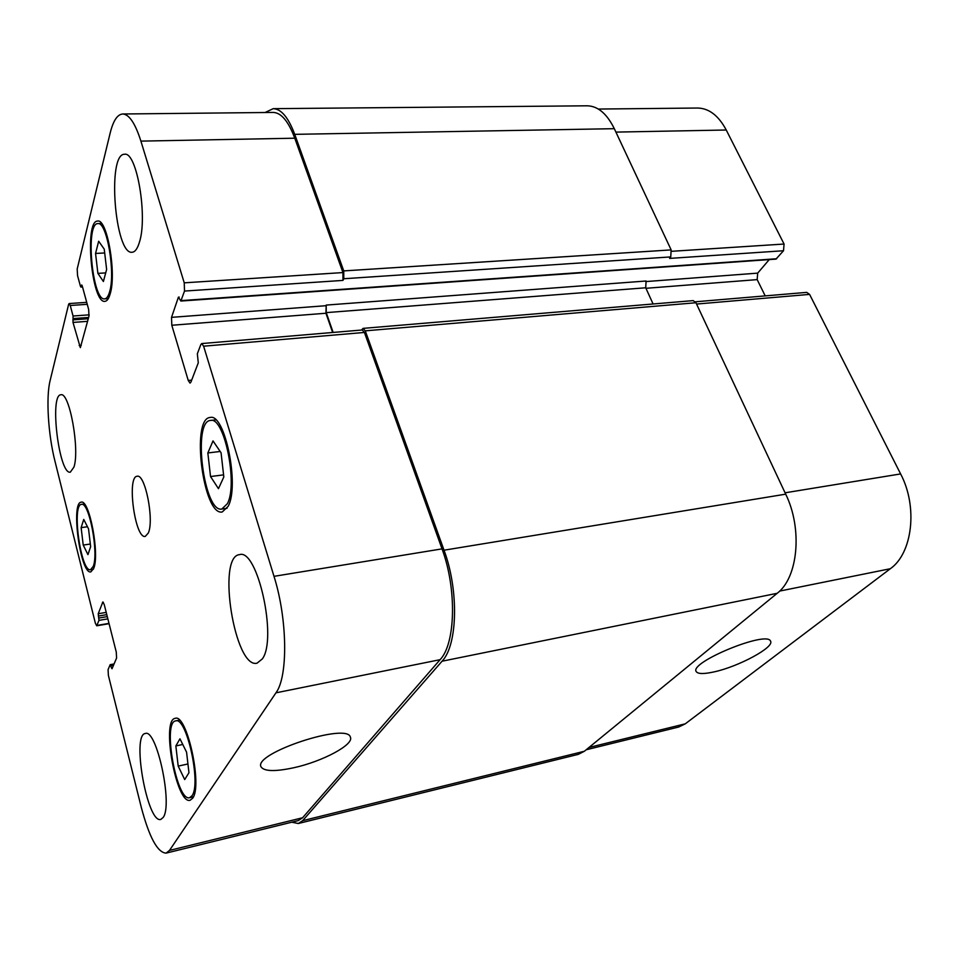 <?xml version="1.0" encoding="UTF-8"?>
<svg xmlns="http://www.w3.org/2000/svg" width="959" height="959" viewBox="0 0 959 959"><rect width="100%" height="100%" fill="white"/><g stroke="black" fill="none" stroke-linecap="round" stroke-linejoin="round"><path stroke-width="1.44" d="M293.91 767.715C275.077 771.755 264.121 771.468 261.028 766.828C252.984 753.33 347.53 722.127 350.383 737.171C354.303 744.532 322.62 761.446 293.91 767.715M714.023 671.899C703.822 674.153 697.9 674.045 696.246 671.6C688.79 662.501 767.224 630.219 770.521 641.139C774.896 647.109 738.49 666.697 714.023 671.899M210.536 476.539L207.839 452.96L213.018 440.924L221.073 452.792L223.819 476.971L218.46 488.67L210.536 476.539L223.579 474.873M207.839 452.96L220.186 451.473M97.89 273.375L95.552 253.452L98.669 241.236L104.243 249.136L106.629 269.479L103.392 281.502L97.89 273.375L105.706 272.907M95.552 253.452L104.699 252.96M83.217 545.06L81.131 527.63L83.745 519.442L88.54 528.889L90.649 546.642L87.94 554.638L83.217 545.06L90.338 544.041M81.131 527.63L87.449 526.755M178.194 766.109L175.845 745.946L179.956 738.802L186.561 752.144L188.959 772.738L184.703 779.571L178.194 766.109L187.94 763.975M175.845 745.946L182.761 744.472M109.59 291.848C115.703 272.776 106.785 221.229 97.866 223.603C85.087 222.896 92.304 301.294 104.675 298.86C106.665 298.669 108.307 296.331 109.59 291.848M110.165 293.898C108.799 298.669 107.048 301.15 104.927 301.342C91.74 303.931 84.032 220.342 97.662 221.073C107.18 218.52 116.71 273.603 110.165 293.898M227.343 503.727C238.204 484.319 224.262 416.218 210.524 420.45C192.184 420.881 203.967 513.149 221.817 509.037L227.343 503.727M228.134 506.352L222.248 511.974C203.2 516.35 190.637 417.968 210.213 417.477C224.862 412.945 239.75 485.722 228.134 506.352M191.992 795.766C201.498 783.982 186.454 716.085 175.641 720.904C162.275 721.971 176.696 802 189.606 797.696L191.992 795.766M192.651 798.236L190.11 800.262C176.324 804.829 160.956 719.502 175.209 718.351C186.741 713.184 202.805 785.721 192.651 798.236M93.263 566.349C98.897 552.887 89.055 501.413 81.503 504.362C71.493 504.374 80.892 572.475 90.53 569.718L93.263 566.349M93.754 568.315L90.853 571.888C80.568 574.825 70.546 502.204 81.227 502.18C89.283 499.016 99.796 554.002 93.754 568.315M73.939 467.093L70.331 472.164C59.086 475.053 49.257 394.509 60.908 394.784C69.42 391.704 79.957 449.711 73.939 467.093M163.186 817.428L160.8 819.418C147.374 823.973 131.419 734.534 145.3 733.515C156.533 728.205 173.076 804.757 163.186 817.428M262.334 658.917L257.012 663.196C234.679 669.13 216.638 556.196 239.522 554.65C257.408 548.116 277.595 638.634 262.334 658.917M139.391 242.315C137.461 248.717 135.051 252.025 132.138 252.253C114.96 255.214 106.845 153.284 124.598 154.267C136.789 151.39 147.89 216.95 139.391 242.315M169.491 850.417L166.087 853.126C157.492 852.635 149.184 837.195 141.153 806.831L108.379 675.388L108.079 669.61L110.105 664.791L112.023 668.747L116.578 658.042L116.279 652.096L104.231 604.542L102.853 601.976L98.226 613.724L98.969 620.365L96.715 625.795L95.373 623.242L54.927 461.039C48.19 434.631 45.876 397.302 50.096 380.663L68.604 304.399L69.132 303.559L70.247 305.489L73.052 316.014L73.004 322.428L80.34 347.637L88.995 316.098L88.648 309.445L82.198 285.77L81.731 284.979L80.916 287.089L80.46 286.309L77.547 275.605L77.188 268.988L110.165 133.049C113.21 120.738 117.394 114.385 122.716 113.989C129.165 114.289 135.231 123.339 140.901 141.117L184.236 282.833L184.512 291.068L180.855 301.042L178.422 297.146L171.529 317.357L171.805 325.257L188.24 380.459L190.05 383.109L190.877 382.197L198.285 362.814L197.338 353.811L200.839 344.569L201.75 343.562L203.62 346.199L273.998 576.335C287.532 619.07 288.18 676.646 275.952 692.83L169.491 850.417L302.6 817.751L298.237 820.616L166.087 853.126M148.297 533.048L145.253 536.417C135.015 539.114 126.576 476.359 137.161 476.263C145.145 473.506 154.387 520.21 148.297 533.048M695.371 301.797L806.711 292.375L809.588 294.389L900.621 473.926C918.015 506.676 912.548 553.235 890.336 568.723L685.253 723.841L678.66 727.03L586.165 749.782M598.356 109.05L697.481 108.031C708.941 108.223 718.519 115.548 726.239 130.004L784.066 244.042L783.515 250.743L775.963 259.122L180.855 301.042M769.238 259.601L757.682 273.135L757.178 279.62L765.198 295.887M298.309 823.505L578.325 754.349L584.355 751.269L777.186 593.297C798.104 577.582 802.719 528.829 785.709 494.161L695.946 302.744L693.201 300.611L363.065 328.374L365.271 330.843L444.029 550.202C459.001 590.312 457.659 645.107 442.051 661.219L302.636 820.676L298.309 823.505L291.776 822.211M653.091 303.991L645.719 287.784L646.09 281.011L326.204 305.082L325.94 313.245L332.641 332.485M783.515 250.743L669.598 258.403L670.737 256.916L671.156 249.903L614.311 128.686C606.891 113.653 597.841 106.029 587.172 105.802L273.219 108.667C281.227 108.942 288.395 117.501 294.725 134.344L343.754 270.906L343.778 278.745L342.974 280.4L184.512 291.068M122.716 113.989L273.207 112.431C281.239 112.694 288.419 121.29 294.773 138.204L342.95 272.572L342.974 280.4M201.75 343.562L362.226 329.98L364.42 332.449L442.027 548.872C456.94 588.874 455.621 643.549 440.109 659.672L302.6 817.751M361.543 330.04L363.065 328.374M326.204 305.082L326.24 312.622L333.145 332.437M265.044 112.515L273.219 108.667M588.994 747.469L685.253 723.841M615.906 132.102L726.239 130.004M671.636 251.306L784.066 244.042M645.946 288.299L757.178 279.62M645.743 281.586L757.682 273.135M696.558 304.051L809.588 294.389M785.073 492.806L900.621 473.926M779.655 591.08L890.336 568.723M103.32 602.264L102.493 602.396M109.002 623.374L97.039 625.412M87.245 304.315L70.247 305.489M81.239 345.42L79.165 345.588M294.773 138.204L140.901 141.117M342.95 272.572L184.236 282.833M325.904 305.705L171.529 317.357M325.94 313.245L171.805 325.257M191.668 380.136L188.24 380.459M364.42 332.449L203.62 346.199M442.027 548.872L273.998 576.335M440.109 659.672L275.952 692.83M785.709 494.161L444.029 550.202M777.186 593.297L442.051 661.219M695.946 302.744L365.271 330.843M645.719 287.784L326.24 312.622M179.225 297.086L178.422 297.146M776.634 258.75L181.215 300.611M670.737 256.916L343.778 278.745M671.156 249.903L343.754 270.906M614.311 128.686L294.725 134.344M82.438 286.645L81.155 286.729M87.605 321.337L73.004 322.428M88.3 318.736L72.86 319.874M88.636 317.441L73.184 318.568M89.187 314.84L73.052 316.014M107.864 618.867L98.969 620.365M107.3 616.625L98.849 618.04M106.797 614.635L98.345 616.05M106.221 612.393L98.226 613.724M112.527 667.572L111.316 667.788M113.51 665.246L110.8 665.738M302.636 820.676L584.355 751.269M101.522 223.447L97.866 223.603M108.307 298.609L104.675 298.86M215.787 419.874L210.524 420.45M227.043 508.306L221.817 509.037M179.429 720.125L175.641 720.904M193.418 796.821L189.606 797.696M84.356 503.99L81.503 504.362M93.371 569.286L90.53 569.718M109.086 623.686L96.715 625.795M86.718 302.349L69.132 303.559M80.916 287.089L82.534 286.993M110.225 664.659L114.061 663.952"/></g></svg>
